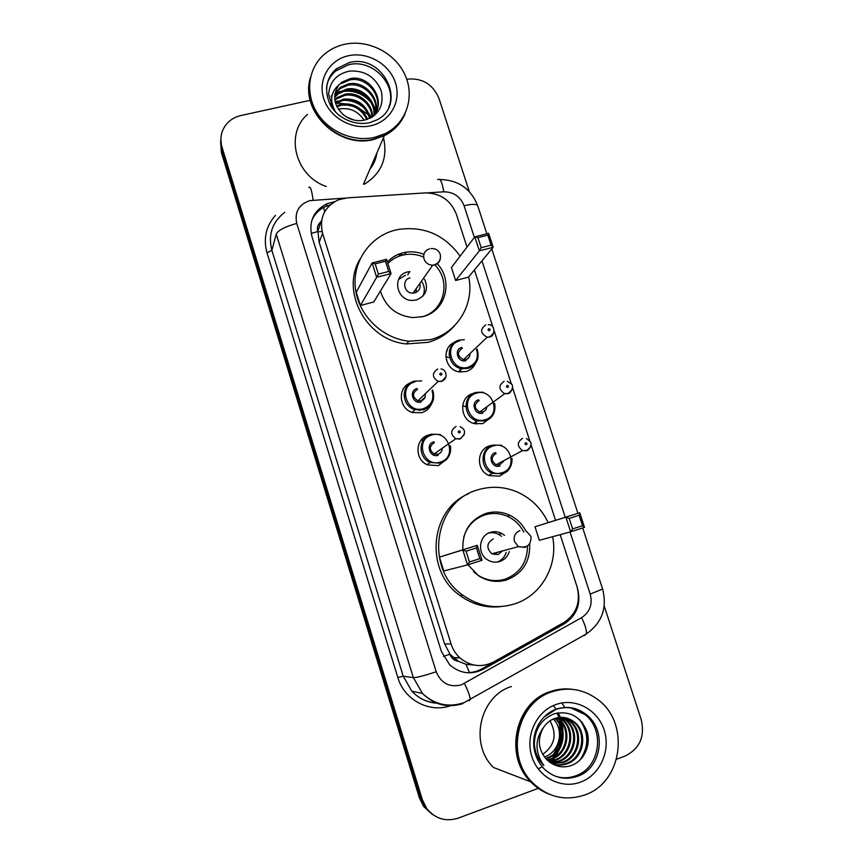 <?xml version="1.0" encoding="UTF-8"?>
<svg xmlns="http://www.w3.org/2000/svg" width="863" height="863" viewBox="0 0 863 863"><rect width="100%" height="100%" fill="white"/><g stroke="black" fill="none" stroke-linecap="round" stroke-linejoin="round"><path stroke-width="1.29" d="M475.351 363.636C473.431 367.627 470.346 370.27 466.085 371.554L459.364 371.888C444.434 370.054 440.917 347.206 454.736 342.266M491.166 417.217L482.795 423.647L474.197 423.614C459.483 420.054 458.717 396.829 473.129 393.506M506.786 471.327L499.634 476.149L489.44 475.653C475.891 470.874 476.268 449.073 489.893 445.772L492.395 445.254M447.131 458.846L438.436 465.621L427.53 464.877C414.186 459.634 415.114 438.253 428.749 434.995L429.85 434.725M431.403 404.1C429.472 408.426 426.236 411.284 421.705 412.697L412.643 412.557C398.652 408.879 397.26 387.304 410.637 382.816M449.353 350.756L450.508 350.907M421.349 439.85L422.536 439.903M467.012 247.066L456.365 214.197C450.691 200.14 440.313 193.042 425.232 192.913L347.228 197.875L338.512 199.795C324.402 206.624 319.105 217.8 322.6 233.323L451.079 643.971C452.838 649.461 455.804 654.122 459.99 657.951C470.518 666.506 481.77 667.833 493.733 661.91L563.647 622.73C576.441 614.186 580.896 602.137 577.002 586.603L560.173 534.65M458.436 661.274L449.936 654.251C451.425 658.361 454.262 660.691 458.436 661.274L465.934 664.273L473.755 664.995M321.651 220.399L320.863 221.791C317.811 224.348 316.786 227.605 317.821 231.543L311.165 233.409M317.821 231.543L320.863 221.791M317.972 232.028L319.17 242.309L444.618 643.917L449.774 653.744M555.524 520.292L531.015 444.639M529.742 440.713L512.525 387.573M511.263 383.679L494.208 331.025M492.946 327.142L474.423 269.946M334.477 201.737L327.077 203.7C313.571 210.572 308.533 221.511 311.942 236.505L441.414 651.533L449.796 664.952C460.227 673.69 471.446 675.103 483.463 669.181L564.38 623.809C576.937 615.416 581.306 603.593 577.509 588.339M311.705 220.745C314.531 214.035 319.342 209.202 326.149 206.257L330.108 204.941M559.321 724.057C561.295 734.931 559.364 744.985 553.517 754.24C559.364 744.985 561.295 734.931 559.321 724.057M557.369 712.989L559.095 716.549M559.451 717.412L560.519 720.465M560.885 721.705L562.137 728.555M562.309 734.122L560.173 745.708M557.94 751.037L553.809 757.531M552.859 758.696L550.788 760.929M550.314 761.403L549.623 762.051M373.906 159.946L373.043 162.578L373.906 159.946M375.027 157.336L371.737 164.995M406.71 79.169C422.061 77.681 432.805 84.067 438.954 98.36L469.31 191.608M538.275 788.351L458.221 818.135C445.707 822.018 435.222 818.825 426.764 808.545L422.331 799.677L221.985 147.088C219.752 139.191 220.917 131.963 225.47 125.415C229.278 120.324 234.434 117.023 240.917 115.523L310.205 100.324M604.219 605.999L641.22 719.656C645.093 736.614 639.688 748.76 625.006 756.085L616.581 759.224M431.77 813.96L423.765 806.614L419.386 797.844L221.381 152.524L220.885 138.404L221.683 149.828L420.853 798.75L221.683 149.828L221.985 147.088M433.312 814.963L425.254 807.574L420.853 798.75L425.254 807.574L433.312 814.963M565.492 621.597L481.554 669.008C476.603 671.738 471.317 672.924 465.686 672.568M538.113 768.825L541.511 767.25M549.947 761.058L551.813 759.095M552.676 758.092L556.344 752.795M558.167 749.257C560.864 743.183 562.05 736.819 561.716 730.13M561.338 726.419L558.954 717.466M558.846 717.185L558.609 716.603M558.555 716.484L556.915 713.075M373.485 161.618L374.747 157.994M221.381 152.524L220.594 141.165M454.693 658.728L456.451 657.746M447.336 350.648L447.066 349.795M346.786 117.141L354.013 120.043M405.049 113.776C400.896 123.452 393.992 130.766 384.326 135.707L373.895 139.428C338.954 149.051 299.968 111.672 310.281 78.253M326.343 186.505C295.405 176.214 284.574 134.056 307.498 114.401M405.146 113.582C400.971 123.172 394.089 130.421 384.499 135.329L374.046 139.051C338.749 148.781 299.547 110.615 310.594 77.077M374.758 137.336C353.647 142.255 328.911 131.834 317.088 112.837C305.168 93.894 307.951 69.256 323.291 55.232C329.407 49.687 336.646 46.009 345.006 44.218C368.49 39.202 395.2 53.01 405.038 75.005C415.092 96.915 406.419 123.161 385.232 133.603L374.758 137.336M327.109 84.024C328.76 78.792 331.683 74.401 335.88 70.863L348.781 64.671C372.762 58.522 397.994 85.372 388.803 107.185M335.621 112.039C329.396 101.154 330.551 92.071 339.073 84.79L341.888 82.179L341.468 83.506L349.731 79.968C368.566 75.566 386.16 101.047 373.787 115.944M341.888 82.179L350.162 78.641C370.4 73.927 387.983 102.816 372.32 116.969M334.768 94.671L339.839 88.727L348.026 85.21C362.945 81.931 379.267 97.918 375.394 113.021M334.876 93.981L340.238 87.433L348.447 83.905C364.855 80.119 381.856 99.817 374.887 115.038M334.617 97.497L338.231 93.862L346.343 90.356C360.065 87.476 375.524 100.68 373.873 115.221M334.617 96.785L338.63 92.589L346.764 89.083C360.777 86.106 376.462 99.957 374.283 114.682M334.866 100.432L336.656 98.889L344.704 95.415C357.239 92.87 371.662 103.614 372.029 117.152M334.768 99.687L337.045 97.638L345.114 94.153C357.972 91.521 372.676 102.902 372.525 116.764M335.588 103.484L343.086 100.367C356.419 99.321 365.286 105.34 369.698 118.414M335.362 102.708L343.485 99.137C357.271 98.134 366.225 104.466 370.335 118.112M336.894 106.71L341.5 105.243C353.01 104.078 361.446 108.857 366.797 119.558M336.505 105.89L341.899 104.035C353.862 102.891 362.428 107.972 367.584 119.299M338.393 109.31L340.324 108.846C350.421 107.659 358.339 111.467 364.1 120.248M331.36 105.858L331.942 102.934M331.187 105.48L331.554 104.552M339.073 84.79C332.115 95.124 333.485 105.049 343.194 114.585L343.765 115.027C349.86 119.763 356.646 121.5 364.11 120.248C378.663 115.556 384.359 105.696 381.198 90.68C375.114 76.678 364.553 70.151 349.526 71.1C336.624 73.905 329.666 81.683 328.63 94.445L333.161 109.126M399.763 122.061C395.804 127.4 390.788 131.651 384.715 134.811M330.41 103.614L331.683 103.452M336.074 103.161L344.326 103.722M360.874 109.504L368.63 114.919M369.849 115.987L371.446 117.508M383.474 137.702C387.983 157.746 381.662 173.236 364.51 184.153M331.165 96.44L331.964 95.825M334.866 94.024L339.051 92.276M342.654 91.402C353.981 90.086 363.474 93.851 371.155 102.675M373.55 106.106L375.772 110.626M375.998 111.23L376.656 113.301M362.029 140.313L360.907 140.669M331.349 95.815L332.082 95.254M334.963 93.452L340.723 91.23M345.966 90.432C354.876 90.237 362.589 93.269 369.116 99.536M372.838 104.024L375.847 109.623M376.139 110.367L376.969 112.956M330.594 104.089L331.824 103.366M335.146 101.866L338.048 101.003M343.614 100.281C351.705 100.291 358.781 103.064 364.844 108.576M368.879 113.204L371.414 117.519M468.685 276.872C474.672 304.056 457.584 332.687 430.475 339.634L408.749 341.219C381.78 338.21 358.274 314.93 355.373 288.253C352.266 261.586 370.044 236.257 395.545 230.043L397.142 229.666C423.215 225.534 444.208 234.348 460.119 256.106M454.704 325.491C447.66 333.701 438.792 339.321 428.113 342.331L406.581 343.927C366.872 340.777 340.098 291.985 359.914 259.31M387.39 262.039C391.586 257.487 396.732 254.423 402.816 252.827L406.139 252.169C412.169 251.327 418.07 252.05 423.862 254.337M437.261 263.744C453.668 280.863 445.729 311.284 423.118 316.527L412.999 317.606C396.408 315.772 385.545 306.915 380.421 291.047M360.41 305.491L373.744 301.996L391.058 273.593L376.646 277.303L360.41 305.491L356.236 292.223L372.115 262.956L386.516 259.288L391.058 273.593L388.717 271.467L385.47 261.23L375.168 263.862L378.415 274.121L388.717 271.467M455.632 280.497L468.469 277.131L493.194 247.282L479.364 250.842L455.632 280.497L451.446 267.508L474.812 236.818L488.631 233.301L493.194 247.282L491.09 245.157L487.822 235.146L477.94 237.659L481.198 247.692L491.09 245.157M397.595 254.65L404.402 254.736M378.415 274.121L376.646 277.303L372.115 262.956L375.168 263.862M481.198 247.692L479.364 250.842L474.812 236.818L477.94 237.659M488.631 233.301L487.822 235.146M386.516 259.288L385.47 261.23M434.79 264.919C451.543 281.273 444.175 311.662 421.856 316.807L421.112 316.991M387.865 263.528C391.834 259.439 396.624 256.667 402.234 255.211L405.545 254.553C411.727 253.711 417.757 254.563 423.625 257.088M407.692 274.833L409.849 271.554L407.563 271.953C391.478 275.275 396.279 301.295 412.881 300.421L416.484 299.946C426.02 295.88 428.706 288.954 424.531 279.148M410.001 277.929C401.327 279.741 404.089 293.776 413.01 293.129L414.769 292.881C419.138 291.241 420.831 288.102 419.839 283.463M405.427 275.232L398.544 279.472M422.73 296.365C425.017 291.737 424.855 287.077 422.255 282.363M415.847 292.514L416.495 288.199M550.001 720.81C557.271 734.359 554.823 745.556 542.654 754.391M549.332 794.24C542.288 791.544 536.085 787.412 530.723 781.824C503.517 755.276 515.502 702.169 550.206 691.608C557.476 689.084 564.898 688.318 572.471 689.332M530.723 781.824L493.399 767.423C468.954 743.593 479.968 695.999 511.392 686.527M535.2 785.222L532.061 782.342M549.483 794.305C542.503 791.608 536.344 787.488 531.015 781.932C503.787 755.362 515.783 702.212 550.508 691.651C557.735 689.138 565.103 688.372 572.622 689.343M584.812 794.942C565.2 801.414 547.703 797.25 532.331 782.45C505.006 755.783 517.045 702.439 551.878 691.835C568.167 686.603 583.323 689.073 597.336 699.246C630.249 722.18 622.967 782.234 584.812 794.942M570.68 707.854L584.726 714.424C605.427 729.731 600.109 767.854 575.783 775.815C569.116 778.221 562.396 778.394 555.61 776.301M564.661 717.585L573.755 722.148C587.174 732.611 582.892 758.372 565.923 763.528C561.64 765.039 557.153 765.168 552.439 763.917M558.728 717.498L562.05 719.828C575.114 730.001 570.918 755.006 554.424 760.012L548.512 761.188L549.073 761.608C555.47 766.549 562.482 767.984 570.087 765.913C583.82 761.889 591.479 745.147 586.937 731.339C580.475 716.419 569.688 710.54 554.575 713.69C541.673 718.706 534.931 728.706 534.337 743.701C534.844 752.32 538.016 759.613 543.841 765.567C534.866 752.169 534.726 739.526 543.442 727.606C546.301 723.237 549.914 720.238 554.294 718.609C561.684 716.117 568.501 717.358 574.758 722.342C588.21 732.838 583.917 758.663 566.915 763.831C562.298 765.459 557.487 765.492 552.471 763.928M562.687 717.358L569.774 721.36C583.075 731.727 578.825 757.229 562.018 762.331L551.446 763.324M563.172 717.39L570.767 721.554C584.089 731.943 579.828 757.509 562.989 762.633L551.759 763.518M560.702 717.326L565.88 720.583C579.051 730.853 574.834 756.107 558.178 761.155L550.044 762.363M561.198 717.315L566.851 720.778C580.055 731.069 575.815 756.387 559.127 761.446L550.4 762.622M560.152 720.087L559.202 717.433L563 720.012C576.085 730.206 571.889 755.276 555.351 760.292L548.922 761.5M556.732 717.865L558.307 719.084C571.241 729.159 567.077 753.928 550.734 758.879L546.937 759.828M557.228 717.746L559.235 719.267C572.201 729.364 568.027 754.197 551.64 759.16L547.315 760.184M554.736 718.448C567.444 728.501 563.248 752.881 547.11 757.768M555.233 718.275L555.535 718.534C568.383 728.534 564.251 753.129 548.005 758.048L545.804 758.685M553.226 719.041C564.607 729.764 559.699 752.245 544.434 756.948L544.37 756.98M548.469 761.155L546.775 759.667C538.124 749.85 537.013 739.17 543.442 727.606M551.554 691.792L556.333 690.497M561.856 702.967L564.672 707.304M579.591 719.58C589.095 732.957 589.17 746.517 579.817 760.26M581.813 721.932C588.922 733.658 589.138 745.47 582.471 757.369M552.6 536.71C558.469 564.931 541.63 595.394 514.704 603.873C496.322 609.461 479.03 606.56 462.816 595.179C423.668 568.469 434.391 500.799 478.318 489.709C491.317 485.901 504.154 486.603 516.808 491.813C530.95 498.059 541.381 508.329 548.113 522.6M501.414 606.538C486.452 608.307 472.665 604.661 460.087 595.61C424.057 570.864 429.936 509.235 468.814 493.614M462.859 549.763C462.18 531.824 469.86 519.72 485.88 513.453C494.068 511.025 502.083 511.651 509.925 515.319C517.013 518.846 522.385 524.197 526.052 531.381M529.677 544.035C530.26 561.479 522.708 573.399 507.034 579.796C497.034 582.816 487.509 581.457 478.458 575.707L467.973 564.769M466.052 551.23L469.45 561.964L479.796 558.652L476.398 547.94L466.052 551.23L462.805 549.904L477.261 545.308L439.44 557.12L443.787 570.961L467.541 564.909L462.805 549.904L439.44 557.12M569.202 518.415L572.611 528.89L582.525 525.718L579.116 515.254L569.202 518.415L565.869 517.153L579.731 512.751L534.984 526.775L539.343 540.303L570.637 531.813L565.869 517.153L534.984 526.775M476.398 547.94L477.261 545.308L482.007 560.27L467.541 564.909L469.45 561.964M579.116 515.254L579.731 512.751L584.499 527.358L570.637 531.813L572.611 528.89M582.525 525.718L584.499 527.358M479.796 558.652L482.007 560.27M527.466 546.355C527.228 562.385 519.882 573.28 505.416 579.062C495.772 581.975 486.581 580.659 477.854 575.136L473.593 571.781M463.701 537.336C467.12 526.096 474.208 518.609 484.974 514.898C492.924 512.546 500.691 513.161 508.296 516.743C515.071 520.119 520.216 525.233 523.755 532.083M504.553 535.405L501.662 533.399C498.059 531.554 494.348 531.198 490.529 532.331C478.717 535.448 476.851 553.927 487.811 560.001C491.651 562.255 495.653 562.752 499.817 561.5C504.553 559.817 507.714 556.527 509.278 551.63M497.617 513.463L498.167 513.733M493.194 538.976C486.592 543.172 486.149 548.124 491.845 553.809L498.156 554.553L502.536 550.928M497.25 562.072C501.716 560.324 504.693 557.12 506.182 552.449M501.5 536.365C497.746 533.226 493.528 532.093 488.836 533M494.337 554.499L497.53 552.277M469.623 672.827L465.934 664.273M324.639 211.802L323.701 207.411M449.936 654.251L443.388 656.398M319.17 242.309L322.6 233.323M444.618 643.917L451.079 643.971M345.027 198.102L309.795 200.626C298.792 204.434 294.445 212.039 296.743 223.431L436.203 671.748C441.079 683.291 449.418 687.682 461.22 684.931L581.554 617.703C589.882 612.137 592.762 604.262 590.206 594.089L570.033 531.975M462.848 703.647C447.519 708.286 434.035 704.866 422.428 693.388L413.388 677.671L276.236 234.056C278.339 230.151 285.178 226.602 296.743 223.431M469.105 700.81L470.152 699.731C470.216 696.711 468.296 691.306 464.391 683.496M450.378 705.761C429.267 713.205 404.208 699.861 397.843 677.574L267.012 252.805L271.867 250.335L403.204 676.171L411.867 691.241C418.631 698.329 426.807 702.255 436.376 703.032M267.012 252.805C263.15 238.587 265.966 226.106 275.48 215.362M284.714 212.352C272.212 222.039 267.929 234.693 271.867 250.335L276.236 234.056M422.331 799.677L419.386 797.844M436.203 671.748C424.413 675.643 416.807 677.617 413.388 677.671L403.204 676.171L397.843 677.574M474.359 237.401L464.078 205.728C460.357 196.537 453.593 191.91 443.765 191.813L427.401 192.859M565.254 517.261L481.975 260.831M584.521 635.47L586.193 634.046C586.905 630.745 585.351 625.297 581.554 617.703M590.206 594.089L602.601 589.019L582.698 527.94M464.078 205.728C471.985 203.895 476.527 203.905 477.714 205.761C470.971 188.706 458.339 179.957 439.796 179.515M443.765 191.813C442.115 181.856 440.087 177.81 437.692 179.666M313.129 200.13C311.683 189.925 310.27 185.739 308.889 187.573M562.029 623.906L564.38 623.809M481.554 669.008L483.463 669.181M470.173 664.003L468.738 664.801M319.31 231.737L322.104 231.543M374.046 159.623L373.118 162.427M376.797 153.215C375.966 159.159 373.679 164.466 369.957 169.137M374.887 157.659L373.56 161.457M326.516 88.738C327.088 80.626 330.421 73.948 336.516 68.706L349.461 62.503C383.345 53.625 407.832 104.412 376.969 119.881L369.483 122.719M371.047 125.718C351.888 130.248 329.537 117.476 323.701 98.533C317.584 79.655 329.45 59.579 348.674 55.685C367.811 51.5 389.58 64.186 395.437 82.783C401.575 101.316 390.292 121.467 371.047 125.718M429.45 248.857C424.736 250.583 422.924 253.949 424.003 258.965C425.567 262.956 428.48 265.038 432.73 265.232L434.628 264.963C437.821 263.992 439.742 261.877 440.367 258.62M559.731 724.801C561.446 735.157 559.602 744.78 554.208 753.669M553.323 705.567L555.761 708.685M558.318 712.816L560.314 717.131M560.4 717.336L561.899 721.986M562.277 723.582L563.215 734.025M560.939 746.322L555.901 756.258M554.812 757.757L552.417 760.605M551.856 761.198L550.659 762.385M557.142 713.032L558.825 716.517M558.868 716.614L559.095 717.175M560.497 721.241L561.748 727.412M562.05 731.835L559.116 747.768M557.12 751.986L553.237 757.822M552.331 758.911L550.367 760.993M577.412 776.344C565.049 780.4 553.949 777.908 544.078 768.857C524.208 747.088 535.254 716.43 556.506 709.052C567.66 705.74 577.606 707.628 586.376 714.715C607.153 730.087 601.824 768.35 577.412 776.344M543.906 717.11L556.02 709.375M580.702 782.072C561.392 789.494 538.307 777.487 531.835 756.484C525.071 735.578 536.538 711.22 555.934 704.521C575.233 697.509 597.692 709.494 604.176 730.076C610.961 750.573 600.119 774.952 580.702 782.072M556.387 709.246C567.218 705.891 577.218 707.714 586.376 714.715L584.726 714.424M519.871 530.594C515.157 532.654 513.366 536.322 514.51 541.586L518.48 546.624L525.276 547.433M414.51 381.101L421.683 380.939M432.6 390.033C435.448 399.472 432.428 406.074 423.528 409.817L415.006 409.698C401.047 406.074 400.68 384.229 414.445 381.112M414.93 381.867C397.681 385.977 406.559 414.218 423.42 408.684C431.576 405.297 434.456 399.256 432.039 390.561M421.295 401.975C412.881 404.725 408.436 390.637 417.056 388.566M417.541 389.332C412.039 393.14 412.158 396.969 417.929 400.82L421.187 400.831C424.348 399.612 425.664 397.304 425.157 393.895M446.009 376.775L441.694 381.435L438.177 381.414C431.964 377.239 431.813 373.107 437.735 369.03M441.176 375.168C442.266 374.111 442.039 373.409 440.508 373.086C439.418 374.154 439.634 374.844 441.176 375.168M404.057 395.135L405.243 395.34M418.749 409.181L418.922 410.378M420.076 410.378L420.162 409.202M431.295 434.218L440.367 434.521M426.991 464.628L430.141 462.482L440.454 463.129C448.361 459.742 451.651 453.938 450.346 445.729C451.532 454.251 448.231 460.055 440.41 463.172L430.141 462.482C417.498 457.563 418.35 437.304 431.252 434.229M440.313 462.072C457.509 457.627 448.533 429.418 431.759 435.038C414.488 439.343 423.453 467.822 440.313 462.072M438.177 455.308C429.752 458.156 425.265 443.96 433.895 441.78M434.402 442.6C429.105 446.085 429.008 449.871 434.1 453.97L438.07 454.197C440.788 453.194 442.158 451.23 442.201 448.285L441.953 450.324M464.262 434.639L460.044 439.03L455.761 438.771C450.259 434.348 450.357 430.259 456.052 426.505M459.591 432.946C460.68 431.867 460.454 431.166 458.922 430.853C457.822 431.942 458.048 432.633 459.591 432.946M421.112 440.141L422.158 440.195M477.045 349.04C479.871 358.328 476.937 364.769 468.253 368.382L461.942 368.706C446.883 366.883 444.672 343.323 459.192 340.13M459.709 340.842C442.816 344.769 451.694 372.557 468.178 367.228C476.139 363.97 478.933 358.069 476.538 349.526M465.977 359.472C468.728 358.49 470.055 356.516 469.979 353.55C469.86 356.926 468.533 358.9 465.955 359.504L463.593 359.612L465.955 359.504M493.884 332.827L489.763 337.055L487.196 337.196C480.292 333.442 479.839 329.332 485.815 324.855M488.771 328.674C487.703 329.698 487.929 330.378 489.429 330.712C490.486 329.677 490.27 328.997 488.771 328.674M449.084 353.496L449.752 353.571M462.341 348.156C456.775 352.331 457.185 356.149 463.593 359.612L487.196 337.196L489.936 336.829C494.477 336.958 496.344 324.197 488.188 324.693M462.374 368.771L461.985 367.476M450.443 355.513L449.17 355.092M445.826 356.689L449.677 357.692M459.785 368.167L460.659 372.061M459.278 340.108L464.359 339.698M466.063 360.626C457.822 363.269 453.388 349.407 461.824 347.433M494.607 403.431C496.074 411.953 492.902 417.768 485.103 420.885L477.023 420.864C463.097 417.519 462.341 395.545 475.966 392.395M476.505 393.161C459.601 397.271 468.544 425.286 485.038 419.763C501.867 415.513 492.902 387.757 476.505 393.161M479.17 400.572C473.776 404.413 473.96 408.221 479.72 411.996L482.838 411.975C485.265 411.133 486.603 409.396 486.851 406.775L486.505 408.523M512.093 389.688L508.07 393.657L504.726 393.668C498.512 389.58 498.296 385.47 504.089 381.349M507.131 385.437C506.074 386.484 506.301 387.174 507.8 387.487C508.868 386.441 508.641 385.75 507.131 385.437M478.339 421.176L478.415 419.979M462.6 405.729L465.901 406.764M476.279 420.626L476.333 424.078M476.031 392.385L482.978 392.19M482.902 413.107C474.672 415.847 470.195 401.878 478.631 399.806M488.685 475.319L492.503 473.356L502.147 473.765C508.178 472.546 511.468 467.444 512.039 458.447C512.277 466.052 508.976 471.166 502.093 473.819L492.503 473.356C479.666 468.857 480.001 448.231 492.881 445.103M493.431 445.901C476.516 450.216 485.535 478.469 502.039 472.73C518.879 468.285 509.85 440.292 493.431 445.901M496.139 453.42C490.918 456.991 490.907 460.777 496.106 464.779L499.828 464.92L503.701 460.702M530.421 447.11L526.549 450.766L522.536 450.594C516.926 446.268 516.926 442.19 522.525 438.35M525.664 442.708C524.607 443.787 524.833 444.477 526.344 444.779C527.401 443.701 527.174 443.01 525.664 442.708M492.913 445.092L501.489 445.254M499.882 466.009C491.64 468.868 487.131 454.769 495.578 452.6M453.334 657.574L459.99 657.951M326.149 206.257L327.077 203.7M436.775 703.183C427.217 702.558 418.911 698.577 411.867 691.241L422.428 693.388C434.553 704.726 448.436 707.811 464.067 702.644L586.193 634.046C601.943 622.967 607.412 607.951 602.601 589.019M426.764 808.545L423.765 806.614M577.93 513.312L491.791 248.976M486.829 233.754L477.714 205.761M335.88 70.863L336.516 68.706C326.462 77.875 324.11 89.321 329.483 103.031C333.97 114.348 350.529 126.214 368.846 122.859M340.238 87.433L339.839 88.727M338.63 92.589L338.231 93.862M337.045 97.638L336.656 98.889M385.232 133.603L384.499 135.329M384.326 135.707L363.463 184.218M408.749 341.219L406.581 343.927M406.139 252.169L404.574 254.704M413.01 293.129L432.73 265.232C438.728 263.776 441.22 260.097 440.216 254.197C438.555 250.119 435.459 248.264 430.939 248.62M532.331 782.45L531.015 781.932M574.758 722.342L573.755 722.148M570.767 721.554L569.774 721.36M566.851 720.778L565.88 720.583M563 720.012L562.05 719.828M559.235 719.267L558.307 719.084M555.535 718.534L554.877 718.404M462.816 595.179L460.087 595.61M509.925 515.319L507.315 516.279M501.662 533.399L498.641 534.38M491.845 553.809L518.48 546.624C527.142 548.372 531.306 544.952 530.972 536.355L526.398 531.274M432.622 390.011C435.437 399.45 432.417 406.041 423.56 409.785L415.006 409.698L412.126 412.395M425.017 397.207L421.155 400.874L417.929 400.82L438.177 381.414L441.856 381.176C449.364 378.048 445.524 368.749 441.025 368.997M438.037 454.24L434.1 453.97L455.761 438.771L460.259 438.728C466.02 433.755 465.977 429.742 460.141 426.7M458.641 371.748L461.942 368.706L468.285 368.35C476.829 365.017 479.752 358.577 477.077 349.008M462.503 368.792L462.385 367.552M450.378 355.071L449.343 354.92M473.474 423.388L477.023 420.864L485.146 420.842C492.471 418.663 495.642 412.848 494.65 403.399M482.795 412.029L479.72 411.996L504.726 393.668L508.307 393.366C509.99 394.262 514.424 386.516 511.586 384.132L507.25 381.295M503.356 461.759L503.679 460.713M499.785 464.974L496.106 464.779L522.536 450.594L526.851 450.421C527.94 451.317 532.805 444.693 530.378 441.727L526.365 438.469"/></g></svg>
